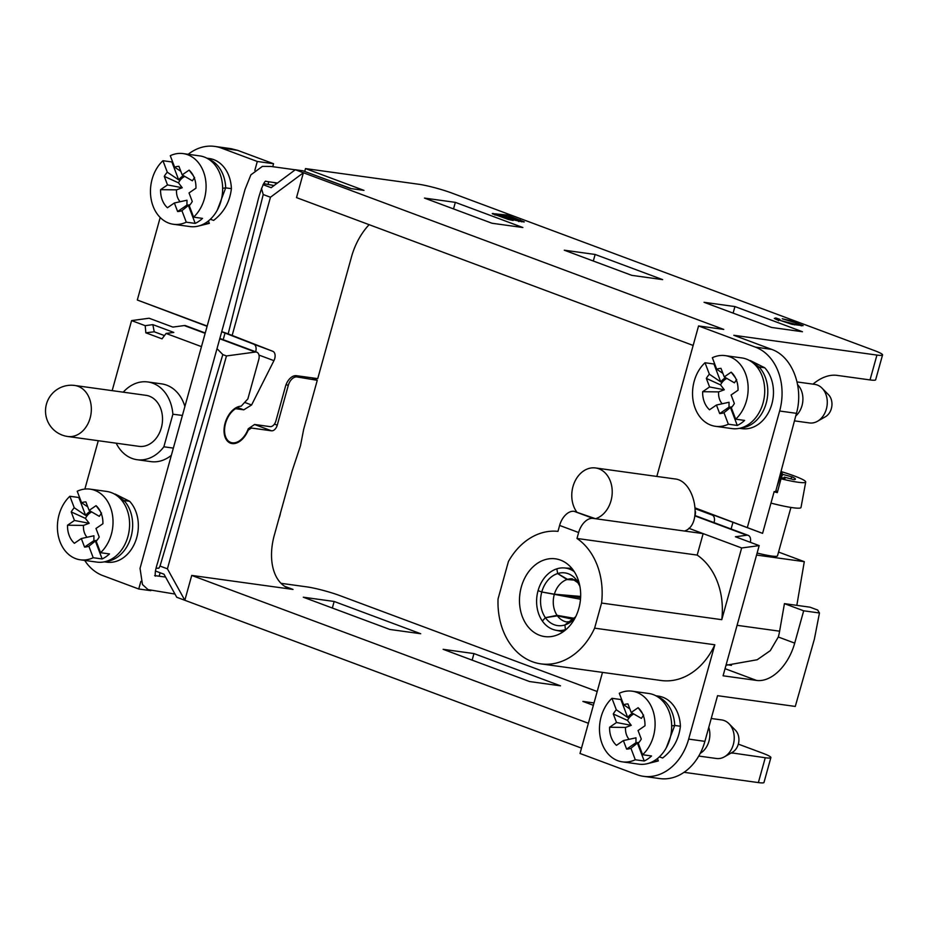 <?xml version="1.0" encoding="UTF-8"?>
<svg xmlns="http://www.w3.org/2000/svg" width="929" height="929" viewBox="0 0 929 929"><rect width="100%" height="100%" fill="white"/><g stroke="black" fill="none" stroke-linecap="round" stroke-linejoin="round"><path stroke-width="1.39" d="M602.491 672.399L580.01 753.465L636.829 774.635A51.885 40.214 -82.1 0 0 643.507 776.33A51.885 40.214 -82.1 0 0 688.656 739.101L714.807 644.772A66.807 51.769 -82.1 0 1 661.111 680.504L540.922 663.875A66.807 51.769 97.9 0 1 498.049 598.95L508.418 561.534A66.807 51.769 97.9 0 1 557.969 531.365L559.618 525.442A16.211 10.103 110.4 0 1 574.076 511.31L595.535 518.73L703.148 533.618L688.83 528.287M655.886 695.775L658.336 696.111A34.373 26.639 97.9 0 1 680.4 726.234C678.867 739.461 672.944 750.051 662.644 757.994L659.358 756.868M750.307 542.304A7.13 4.448 -69.6 0 0 748.228 535.371A7.13 4.448 -69.6 0 0 746.788 535.22L735.408 536.753L759.179 545.613L723.076 675.801L756.543 680.423A42.804 26.662 110.4 0 0 794.713 643.123L803.678 610.806L819.459 612.989L817.683 610.039L810.018 607.183L784.436 603.641L779.57 631.453A43.129 33.421 97.9 0 1 778.305 637.004L770.28 650.66L757.193 659.753L725.99 665.28M688.656 739.101L704.902 741.354L717.56 695.682L795.282 706.435L814.396 639.047L819.459 612.989M714.807 644.772L594.618 628.155L601.574 603.049L721.775 619.678L741.656 547.971L759.179 545.613M205.216 332.977L185.719 325.707A7.13 4.448 110.4 0 0 184.279 325.556L172.887 327.089L149.116 318.229L131.593 320.598L112.165 390.644M98.277 440.718L84.876 489.06M145.981 395.324A25.745 19.95 97.9 0 1 162.215 423.566A25.745 19.95 97.9 0 1 138.92 446.338L67.736 436.491A25.745 19.95 97.9 0 0 91.03 413.719A25.745 19.95 97.9 0 0 74.796 385.477L145.981 395.324M116.195 443.191A39.239 30.413 -82.1 0 0 137.074 459.704A39.239 30.413 -82.1 0 0 163.864 446.779L172.887 414.218A39.239 30.413 -82.1 0 0 147.827 381.958A39.239 30.413 -82.1 0 0 123.243 392.177M117.205 495.889L123.952 500.499L129.63 501.288A34.373 26.639 97.9 0 1 135.588 541.096A34.373 26.639 97.9 0 1 106.847 562.173L104.396 561.836M171.284 455.373A39.239 30.413 97.9 0 1 150.881 461.62L137.074 459.704M147.827 381.958L161.634 383.874A39.239 30.413 97.9 0 1 184.871 406.368M131.593 320.598L145.214 325.673L152.844 324.627L173.793 332.431L166.094 333.453L201.43 346.622M166.094 333.453L162.006 338.841L145.83 332.814L145.214 325.673M84.702 560.419A51.885 40.214 -82.1 0 0 102.84 575.608L138.746 588.998L140.848 581.391M594.618 628.155A66.807 51.769 97.9 0 1 540.922 663.875M601.574 603.049A66.807 51.769 -82.1 0 0 576.99 538.46L697.191 555.089L703.148 533.618L741.656 547.971M574.076 511.31L593.097 518.394A16.211 10.103 110.4 0 0 578.639 532.526L576.99 538.46M521.308 586.977A39.239 30.413 97.9 0 1 555.449 558.828A39.239 30.413 97.9 0 1 578.837 608.425A39.239 30.413 97.9 0 1 544.696 636.574A39.239 30.413 97.9 0 1 521.308 586.977M274.415 424.1L277.26 425.157L288.28 385.419A9.731 6.062 110.4 0 1 297.059 376.953L317.265 380.309L303.644 429.442L300.497 445.688L292.17 470.817L274.31 535.22A51.885 32.318 -69.6 0 0 288.675 588.336A51.885 32.318 -69.6 0 0 293.007 589.427L191.734 575.423L588.382 723.261M222.809 354.588L160.02 566.075L167.417 568.827L226.455 355.946L222.809 354.588L217.014 348.642M226.455 355.946L255.359 352.056A7.13 4.448 -69.6 0 1 256.799 352.207A7.13 4.448 -69.6 0 1 258.785 359.511L247.857 398.913L241.157 406.205A19.463 12.123 -69.6 0 0 225.178 422.916A19.463 12.123 -69.6 0 0 230.473 443.156A19.463 12.123 -69.6 0 0 248.217 430.173L247.764 430.011M155.375 570.987L163.98 574.203L176.754 597.266L581.484 748.112M684.058 772.313L758.366 782.59A24.386 2.624 15.5 0 0 763.986 782.45L770.884 757.588A24.386 2.624 15.5 0 0 762.651 753.187L738.311 744.117M191.734 575.423L184.836 600.273L167.417 568.827M277.26 425.157A6.491 4.041 -69.6 0 1 271.477 430.812L251.411 428.037L248.217 430.173M159.161 576.166L160.113 572.763M280.988 583.307L306.884 586.884A24.386 2.624 15.5 0 1 340.026 595.663L597.184 691.513M317.265 380.309L312.063 377.848M254.5 424.541L255.382 424.588M704.902 741.354A51.885 40.214 97.9 0 1 659.741 778.572L643.507 776.33M334.161 601.469L303.295 597.208L389.843 629.456L420.698 633.729L334.161 601.469L332.338 608.03M593.352 705.308L582.889 701.418L594.014 702.951M473.953 653.575L443.098 649.313L529.635 681.561L560.501 685.834L473.953 653.575L472.141 660.136M731.437 752.838L765.264 757.739A24.386 2.624 15.5 0 0 770.884 757.588M150.858 590.67L138.746 588.998M732.366 753.187A51.885 32.318 -69.6 0 1 731.181 752.989M721.775 619.678A66.807 51.769 -82.1 0 0 697.191 555.089M803.678 610.806L784.436 603.641M593.097 518.394L595.535 518.73A25.942 20.101 -82.1 0 0 612.223 491.871A25.942 20.101 -82.1 0 0 595.547 467.961A25.942 20.101 -82.1 0 0 574.482 482.325A25.942 20.101 -82.1 0 0 576.514 511.647M595.547 467.961L674.709 478.911C695.066 480.386 703.462 525.21 684.464 531.04M251.411 428.037L250.052 427.526M172.887 414.218L182.351 415.437M173.293 448.103L163.864 446.779M160.02 566.075L158.859 568.2L156.107 568.211M164.468 335.601L154.237 331.781L145.83 332.814M154.237 331.781L152.844 324.627M279.106 517.906A13.099 10.149 -82.1 0 0 279.908 515.665A13.099 10.149 -82.1 0 0 280.384 513.307M579.754 585.595A26.604 20.612 -82.1 0 0 577.153 580.822L578.035 582.913M577.989 582.855L577.141 580.811A26.604 20.612 -82.1 0 0 557.655 573.541L567.549 579.359L574.923 579.766M575.527 580.195L567.004 579.533L557.644 573.553A26.604 20.612 -82.1 0 0 541.781 591.97L554.381 594.2L580.648 596.43M580.486 599.228L541.781 591.994A26.604 20.612 -82.1 0 0 545.404 617.68L557.075 615.335L574.273 618.331M573.158 619.364L557.435 615.834L545.416 617.692A26.604 20.612 -82.1 0 0 564.902 624.95L569.14 621.698M575.69 616.74L564.913 624.95A26.604 20.612 -82.1 0 0 575.353 617.413M578.128 579.626L577.153 580.822L578.117 579.615M574.25 571.637A31.458 24.375 -82.1 0 0 564.008 567.921A31.458 24.375 -82.1 0 0 556.843 568.827L557.655 573.541L556.843 568.838A31.458 24.375 -82.1 0 0 538.077 590.635L541.781 591.97M565.169 595.117L580.602 597.661M541.781 591.994L538.065 590.635A31.458 24.375 -82.1 0 0 542.362 621.025L545.404 617.68M545.416 617.692L542.362 621.036A31.458 24.375 -82.1 0 0 555.403 630.141A31.458 24.375 -82.1 0 0 565.424 629.63L564.902 624.95L565.424 629.63A31.458 24.375 -82.1 0 0 566.272 629.339M757.123 553.034A25.942 2.787 15.5 0 0 777.503 555.856L790.927 507.443M770.965 503.1A35.674 3.832 15.5 0 0 792.785 507.71A35.674 3.832 15.5 0 0 801.007 507.466L805.722 482A33.409 3.588 -164.5 0 1 798.011 482.232A33.409 3.588 -164.5 0 1 781.01 478.783L777.306 492.625A34.652 3.728 -164.5 0 1 774.101 491.813M780.999 471.537A33.409 3.588 -164.5 0 1 805.722 482M777.306 492.625L776.005 490.349M776.958 486.75L780.186 477.343L781.01 478.783M780.697 472.687A22.702 2.439 -164.5 0 1 781.963 473.082L782.706 474.382L792.135 476.879A22.702 2.439 -164.5 0 1 795.34 478.888A22.702 2.439 -164.5 0 1 795.329 479.294A22.702 2.439 -164.5 0 1 793.714 479.619L784.285 477.123L785.028 478.412A22.702 2.439 -164.5 0 1 780.186 477.343M781.963 473.082L780.221 477.355M779.977 477.947L778.049 482.65M784.285 477.123L783.762 478.156M790.579 478.783L792.135 476.879M782.706 474.382L781.266 477.599M796.827 605.348L804.293 561.662L778.548 552.058M756.566 555.054L804.293 561.662M632.173 691.188A35.674 27.649 -82.1 0 0 619.283 693.278L623.649 704.763A22.702 17.593 97.9 0 1 627.946 703.915L631.186 712.462L638.118 707.712A22.702 17.593 97.9 0 1 640.406 710.197A22.702 17.593 97.9 0 1 644.981 725.781L638.049 730.531L641.289 739.078A22.702 17.593 97.9 0 1 638.258 743.246L642.613 754.731A35.674 27.649 -82.1 0 0 654.527 716.921A35.674 27.649 -82.1 0 0 632.173 691.188L648.744 693.475A35.674 27.649 97.9 0 1 653.331 694.637A35.674 27.649 97.9 0 1 670.726 735.605A35.674 27.649 97.9 0 1 638.966 764.149L622.395 761.861A35.674 27.649 -82.1 0 0 635.285 759.759L630.93 748.275L637.41 743.061A15.584 12.077 -82.1 0 0 638.757 742.677M630.93 748.275A22.702 17.593 97.9 0 1 626.634 749.122L623.382 740.576L616.461 745.337A22.702 17.593 97.9 0 1 609.598 727.256L625.554 727.442L631.255 725.328L616.531 722.507L613.279 713.971A22.702 17.593 97.9 0 1 616.322 709.791L611.956 698.306A35.674 27.649 -82.1 0 0 602.097 743.792A35.674 27.649 -82.1 0 0 622.395 761.861M609.598 727.256L616.531 722.507M631.255 725.328L627.505 720.428L613.279 713.971M632.614 713.286A15.584 12.077 -82.1 0 0 631.07 714.18A15.584 12.077 -82.1 0 0 627.702 717.467L616.322 709.791M623.649 704.763L629.85 708.932M633.81 713.983A14.887 11.531 -82.1 0 0 632.184 714.924A14.887 11.531 -82.1 0 0 627.505 720.428M611.956 698.306L620.886 699.537L627.702 717.467M620.886 699.537A35.674 27.649 97.9 0 1 621.466 699.014M642.392 713.402L638.118 707.712M631.186 712.462L641.382 718.384L643.623 715.063M626.634 749.122L635.959 742.701A14.887 11.531 -82.1 0 0 639.094 742.271M635.959 742.701L635.993 737.812L623.382 740.576M625.554 727.442A14.887 11.531 -82.1 0 0 629.119 739.321M642.613 754.731L651.554 755.974A35.674 27.649 97.9 0 1 644.227 761.002L635.285 759.759M637.41 743.061L644.227 761.002M708.769 727.372A19.463 15.085 97.9 0 1 700.234 753.361M728.986 723.703L735.42 730.217A12.971 10.056 97.9 0 1 732.366 752.316L724.399 756.845A19.463 15.085 -82.1 0 0 728.986 723.703A19.463 15.085 -82.1 0 0 721.728 719.94L711.242 718.489M698.759 756.055L716.398 758.494A19.463 15.085 -82.1 0 0 724.399 756.845M653.97 760.932L658.336 760.944L657.43 758.54M646.793 763.812L658.336 760.944M657.093 696.448A34.373 26.639 97.9 0 1 674.709 725.456L680.4 726.234M671.667 725.897L674.709 725.456L666.267 747.81M100.32 511.356L96.047 505.666A22.702 17.593 97.9 0 1 98.335 508.163A22.702 17.593 97.9 0 1 102.91 523.735L95.977 528.485L99.217 537.032A22.702 17.593 97.9 0 1 96.186 541.212L100.553 552.697A35.674 27.649 -82.1 0 0 110.412 507.211A35.674 27.649 -82.1 0 0 90.101 489.142L106.672 491.429A35.674 27.649 97.9 0 1 111.259 492.591A35.674 27.649 97.9 0 1 126.983 509.498A35.674 27.649 97.9 0 1 123.847 546.391A35.674 27.649 97.9 0 1 96.895 562.103L80.335 559.815A35.674 27.649 -82.1 0 0 93.214 557.725L88.859 546.229L95.35 541.026A15.584 12.077 -82.1 0 0 96.686 540.643M88.859 546.229A22.702 17.593 97.9 0 1 84.562 547.088L93.887 540.655A14.887 11.531 -82.1 0 0 97.034 540.225M100.553 552.697L109.483 553.928A35.674 27.649 97.9 0 1 102.155 558.956L93.214 557.725M95.35 541.026L102.155 558.956M84.562 547.088L81.322 538.541L74.39 543.291A22.702 17.593 97.9 0 1 67.527 525.222L74.459 520.472L71.219 511.925A22.702 17.593 97.9 0 1 74.25 507.757L69.884 496.26A35.674 27.649 -82.1 0 0 57.97 534.07A35.674 27.649 -82.1 0 0 80.335 559.815M67.527 525.222L83.494 525.408L89.184 523.282L85.433 518.394L71.219 511.925M89.184 523.282L74.459 520.472M83.494 525.408A14.887 11.531 -82.1 0 0 87.047 537.276M81.322 538.541L93.922 535.766L93.887 540.655M91.75 511.949A14.887 11.531 -82.1 0 0 85.433 518.394M90.101 489.142A35.674 27.649 -82.1 0 0 77.223 491.244L81.578 502.728A22.702 17.593 97.9 0 1 85.874 501.881L89.114 510.416L99.31 516.35L101.551 513.017M89.114 510.416L96.047 505.666M90.543 511.252A15.584 12.077 -82.1 0 0 85.631 515.432L74.25 507.757M69.884 496.26L78.826 497.503L85.631 515.432M81.578 502.728L87.779 506.897M105.743 561.511A34.373 26.639 97.9 0 0 130.838 537.543A34.373 26.639 97.9 0 0 123.952 500.499L122.988 501.927M129.63 501.288L115.126 494.054M524.153 221.996L515.281 220.312L499.976 215.226L497.433 215.122L500.615 216.562L513.168 220.498L508.291 219.441L492.242 213.589L506.967 215.029L524.293 221.892M492.242 213.589L493.253 213.461L493.055 214.181M263.012 184.662L271.163 187.693L295.317 169.74L302.924 170.797L350.477 188.517L363.982 190.387L305.502 168.59L418.549 184.232A24.386 2.624 -164.5 0 1 451.691 193L874.317 350.523A24.386 2.624 -164.5 0 1 882.55 354.924A24.386 2.624 -164.5 0 1 876.93 355.075L733.829 335.276L771.627 349.374C792.112 356.388 803.945 386.882 796.455 413.335L775.634 491.755L774.171 491.557L762.581 533.351L695.368 508.012M295.317 169.74L723.737 329.423L698.562 325.94L656.826 476.438M747.369 527.393L779.64 411.013A51.885 40.214 -82.1 0 0 755.393 347.121L698.562 325.94M631.79 275.356L662.656 279.629L595.141 254.465L564.275 250.191L631.79 275.356M491.998 223.25L522.864 227.524L455.338 202.359L424.472 198.086L491.998 223.25M771.593 327.461L802.459 331.734L734.932 306.57L704.066 302.297L771.593 327.461M803.028 325.696L792.077 324.36L774.31 318.45L775.785 317.962L779.895 319.39L778.885 319.669L781.115 320.726L794.655 324.093L798.475 324.221L795.747 322.804L782.241 318.775L790.405 320.621L803.086 325.614M779.895 319.39L778.676 320.435M750.26 360.545L764.764 367.779A34.373 26.639 97.9 0 1 770.71 407.587A34.373 26.639 97.9 0 1 741.969 428.664L739.519 428.327M695.403 508.477L712.171 515.049A7.13 4.448 -69.6 0 1 714.169 522.098L714.076 522.644M813.014 384.141A51.885 32.318 -69.6 0 1 837.145 375.386L870.032 379.926A24.386 2.624 15.5 0 0 875.652 379.787L882.55 354.924M695.391 508.314L762.581 533.351M263.662 183.652L274.078 185.533M305.502 168.59L304.7 171.459M255.719 351.801L255.789 351.243A7.13 4.448 110.4 0 0 253.791 344.206L221.706 331.758M207.144 326.044L137.306 300.009L207.074 326.311M244.652 402.396L251.585 404.974L273.939 360.661A7.13 4.448 110.4 0 0 272.812 351.301L228.174 333.883L263.232 194.544L270.467 197.238L303.4 172.759L296.514 197.61L693.162 345.449M221.741 331.607L228.174 333.883M206.865 158.185L209.315 158.522A34.373 26.639 97.9 0 1 231.391 188.645C229.858 201.872 223.935 212.462 213.624 220.405L210.337 219.279M254.825 170.413L257.298 161.472L273.544 163.725L272.754 166.686M230.973 148.652L237.65 150.347L221.404 148.094L257.298 161.472M221.404 148.094A51.885 40.214 -82.1 0 0 214.727 146.41A51.885 40.214 -82.1 0 0 188.204 154.295M137.306 300.009L160.194 217.479M232.169 335.369L270.467 197.238M268.098 184.267L268.736 181.829M237.65 150.347L273.544 163.725M369.127 224.679A51.885 32.318 110.4 0 0 351.51 256.845L317.73 378.637L296.456 375.688A12.321 7.676 110.4 0 0 285.47 386.429L275.89 420.976A6.491 4.041 110.4 0 1 270.107 426.632L254.592 424.483L248.264 428.733A18.685 11.636 -69.6 0 1 230.74 442.425A18.685 11.636 -69.6 0 1 224.818 426.852A18.685 11.636 -69.6 0 1 235.594 408.69L243.793 409.828L251.585 404.974M234.886 408.423L235.594 408.69M236.918 407.262L243.793 409.828M595.141 254.465L593.317 261.014M455.338 202.359L453.526 208.909M734.932 306.57L733.109 313.119M695.055 515.351A7.13 4.448 110.4 0 0 695.415 511.577M263.232 194.544L261.455 188.366M735.443 377.848L731.169 372.157A22.702 17.593 97.9 0 1 733.457 374.642A22.702 17.593 97.9 0 1 738.032 390.226L731.1 394.976L734.351 403.523A22.702 17.593 97.9 0 1 731.309 407.703L735.675 419.188A35.674 27.649 -82.1 0 0 745.534 373.69A35.674 27.649 -82.1 0 0 725.235 355.633L741.795 357.92A35.674 27.649 97.9 0 1 746.393 359.082A35.674 27.649 97.9 0 1 762.105 375.99A35.674 27.649 97.9 0 1 758.97 412.882A35.674 27.649 97.9 0 1 732.017 428.594L715.458 426.306A35.674 27.649 -82.1 0 0 728.348 424.205L723.981 412.72L730.473 407.517A15.584 12.077 -82.1 0 0 731.82 407.123M735.675 419.188L744.605 420.419A35.674 27.649 97.9 0 1 737.278 425.447L728.348 424.205M723.981 412.72A22.702 17.593 97.9 0 1 719.685 413.568L716.445 405.032L709.512 409.782A22.702 17.593 97.9 0 1 702.649 391.713L709.582 386.963L706.342 378.417A22.702 17.593 97.9 0 1 709.373 374.236L705.018 362.751A35.674 27.649 -82.1 0 0 693.104 400.562A35.674 27.649 -82.1 0 0 715.458 426.306M705.018 362.751L713.948 363.994A35.674 27.649 97.9 0 1 714.517 363.471M725.235 355.633A35.674 27.649 -82.1 0 0 712.346 357.723L716.7 369.219L722.901 373.377M730.473 407.517L737.278 425.447M719.685 413.568L729.01 407.146A14.887 11.531 -82.1 0 0 732.157 406.716M702.649 391.713L718.616 391.887L724.306 389.774L720.556 384.885L706.342 378.417M724.306 389.774L709.582 386.963M718.616 391.887A14.887 11.531 -82.1 0 0 722.17 403.767M716.445 405.032L729.044 402.257L729.01 407.146M726.873 378.44A14.887 11.531 -82.1 0 0 720.556 384.885M716.7 369.219A22.702 17.593 97.9 0 1 720.997 368.36L724.237 376.907L734.433 382.829L736.674 379.508M724.237 376.907L731.169 372.157M725.665 377.731A15.584 12.077 -82.1 0 0 720.753 381.924L709.373 374.236M713.948 363.994L720.753 381.924M797.674 384.78A19.463 15.085 97.9 0 1 801.495 390.877A19.463 15.085 97.9 0 1 795.735 416.018M794.458 420.86L809.449 422.939A19.463 15.085 -82.1 0 0 817.45 421.29A19.463 15.085 -82.1 0 0 818.542 420.605A19.463 15.085 -82.1 0 0 825.858 394.244A19.463 15.085 -82.1 0 0 822.037 388.148A19.463 15.085 -82.1 0 0 814.779 384.385L797.094 381.947M822.037 388.148L828.471 394.674A12.971 10.056 97.9 0 1 826.148 416.308A12.971 10.056 97.9 0 1 825.416 416.761L817.45 421.29M764.764 367.779L759.074 366.99L752.327 362.38M740.866 428.002A34.373 26.639 97.9 0 0 765.96 404.034A34.373 26.639 97.9 0 0 759.074 366.99L758.11 368.418M197.772 226.223L209.327 223.355L208.421 220.951M204.949 223.343L209.327 223.355M183.164 153.599A35.674 27.649 -82.1 0 0 170.274 155.689L174.629 167.174A22.702 17.593 97.9 0 1 178.925 166.326L182.177 174.873L189.11 170.123A22.702 17.593 97.9 0 1 191.386 172.608A22.702 17.593 97.9 0 1 195.961 188.192L189.028 192.942L192.28 201.488A22.702 17.593 97.9 0 1 189.249 205.657L193.604 217.142A35.674 27.649 -82.1 0 0 205.518 179.332A35.674 27.649 -82.1 0 0 183.164 153.599L199.735 155.886A35.674 27.649 97.9 0 1 204.322 157.047A35.674 27.649 97.9 0 1 221.706 198.016A35.674 27.649 97.9 0 1 189.957 226.56L173.386 224.272A35.674 27.649 -82.1 0 0 186.276 222.17L181.91 210.686L188.401 205.472A15.584 12.077 -82.1 0 0 189.748 205.088M184.801 176.394A14.887 11.531 -82.1 0 0 183.176 177.334A14.887 11.531 -82.1 0 0 178.484 182.839L164.27 176.371A22.702 17.593 97.9 0 1 167.301 172.202L162.947 160.717A35.674 27.649 -82.1 0 0 153.076 206.203A35.674 27.649 -82.1 0 0 173.386 224.272M162.947 160.717L171.877 161.948A35.674 27.649 97.9 0 1 172.457 161.425M193.604 217.142L202.534 218.385A35.674 27.649 97.9 0 1 195.206 223.401L186.276 222.17M183.594 175.697A15.584 12.077 -82.1 0 0 182.061 176.591A15.584 12.077 -82.1 0 0 178.682 179.878L167.301 172.202M171.877 161.948L178.682 179.878M174.629 167.174L180.83 171.342M181.91 210.686A22.702 17.593 97.9 0 1 177.613 211.533L174.373 202.987L167.441 207.748A22.702 17.593 97.9 0 1 160.589 189.667L176.545 189.853L182.247 187.739L178.484 182.839M182.247 187.739L167.51 184.917L164.27 176.371M160.589 189.667L167.51 184.917M193.371 175.813L189.11 170.123M182.177 174.873L192.361 180.795L194.614 177.474M177.613 211.533L186.938 205.112A14.887 11.531 -82.1 0 0 190.085 204.682M186.938 205.112L186.984 200.223L174.373 202.987M176.545 189.853A14.887 11.531 -82.1 0 0 180.11 201.732M188.401 205.472L195.206 223.401M276.645 183.628A19.463 15.085 -82.1 0 0 273.358 182.456M208.084 158.859A34.373 26.639 97.9 0 1 225.701 187.867L231.391 188.645M222.658 188.308L225.701 187.867L217.258 210.221M775.785 317.962L775.471 319.123M778.595 320.296L776.365 319.53M801.472 325.847L798.394 324.546M509.94 219.198L509.777 219.79M497.34 215.273L494.623 214.901M506.967 215.029L506.63 216.236M521.68 221.822L519.148 220.847M513.691 219.325L502.473 215.574L516.768 219.174L519.218 220.289L513.551 219.801M519.218 220.289L518.057 221.056M578.639 532.526L559.618 525.442M255.359 352.056L219.755 338.783M205.123 333.337L184.279 325.556M746.788 535.22L694.962 515.909M756.543 680.423L725.05 668.683M284.68 586.327L293.007 589.427M758.366 782.59L765.264 757.739M794.713 643.123L778.305 637.004M271.477 430.812L254.755 424.576M288.28 385.419L286.074 384.594M297.059 376.953L294.145 375.873M577.954 582.797L572.241 578.813A21.785 16.873 -82.1 0 0 567.549 579.359M567.004 579.533A21.785 16.873 -82.1 0 0 554.381 594.2M554.183 594.874A21.785 16.873 -82.1 0 0 557.075 615.335M557.435 615.834A21.785 16.873 -82.1 0 0 566.284 621.896L569.094 621.722M737.08 625.322L779.617 631.197M755.393 347.121L771.627 349.374M870.032 379.926L876.93 355.075M712.171 515.049L695.415 508.802M796.455 413.335L779.64 411.013M253.791 344.206L272.812 351.301M258.982 355.087L273.939 360.661M794.655 324.093L794.446 324.848M798.336 323.153L798.139 323.861M496.005 213.798L495.656 215.04M500.255 214.378L500.023 215.238M505.643 215.075L505.388 216.004M520.159 219.848L519.81 221.09M748.228 535.371L695.031 515.537M219.848 338.435L256.799 352.207M578.035 582.924L579.893 586.327M564.008 567.921L571.892 568.409M555.403 630.141L563.113 631.813M732.958 522.307L731.1 528.984M726.176 664.618L731.471 665.35M225.039 333L223.192 339.677M74.796 385.477A25.745 25.745 0 0 0 46.45 404.103A25.745 25.745 0 0 0 67.736 436.491M227.559 441.24L230.74 442.425M231.031 148.663L214.727 146.41M778.816 319.518L778.467 320.76M518.928 221.636L519.276 220.394M277.457 183.025L266.112 181.387C264.881 179.169 259.934 191.153 256.938 204.659L157.802 562.184C155.538 569.094 154.76 573.75 155.445 576.154L154.655 575.585M155.259 575.678L165.571 577.072M295.236 169.81L271.036 166.454L262.431 166.361L250.9 174.826L245.059 189.342L140.035 568.362L142.474 584.55L148.036 589.601L174.989 594.061M309.833 173.375L351.301 188.633"/></g></svg>
